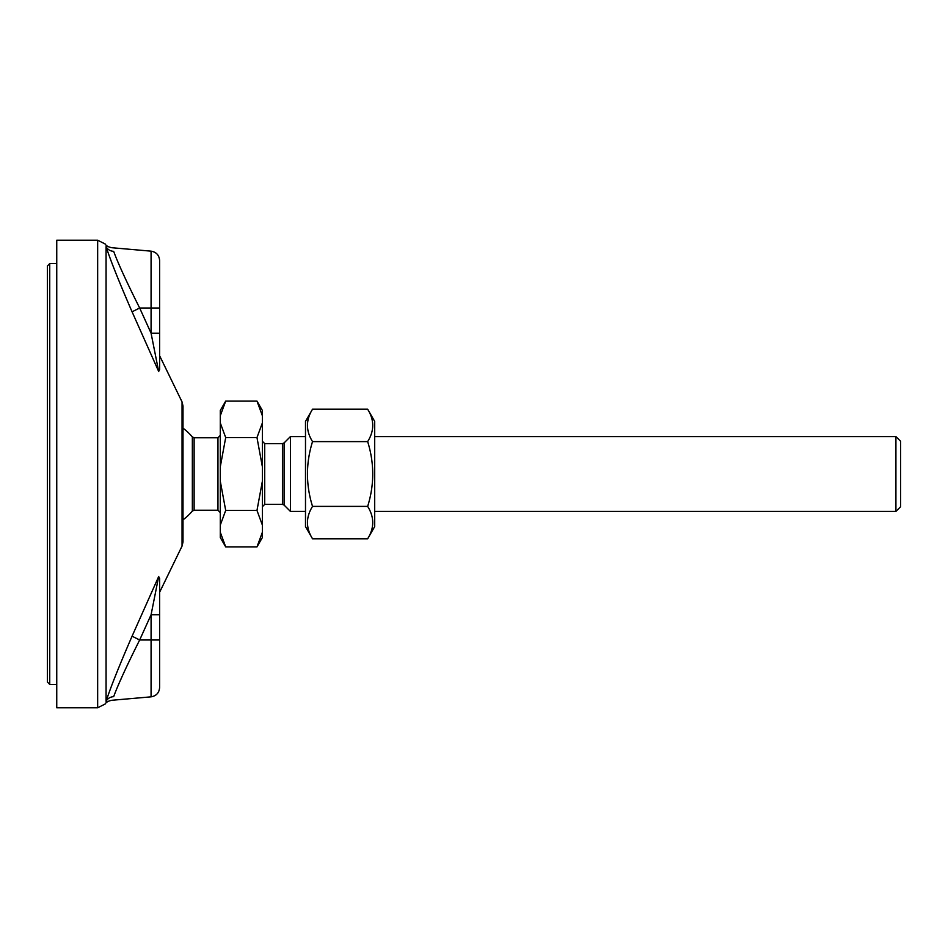 <?xml version="1.0" encoding="UTF-8"?>
<svg xmlns="http://www.w3.org/2000/svg" width="948" height="948" viewBox="0 0 948 948"><rect width="100%" height="100%" fill="white"/><g stroke="black" fill="none" stroke-linecap="round" stroke-linejoin="round"><path stroke-width="1.42" d="M159.619 333.21L159.619 308.017L151.076 308.017L151.076 333.21L158.672 371.45L159.619 369.566L159.619 333.21L151.076 333.186M159.619 308.017L159.619 260.475C159.169 255.166 156.325 252.061 151.076 251.161L151.076 308.017L139.664 308.017L132.068 311.797L158.672 371.45M151.088 333.21L139.664 308.017C126.582 281.9 117.919 263.011 113.665 251.339A9.35 8.722 -19.3 0 1 106.069 246.622C110.323 259.93 118.986 281.651 132.068 311.797M106.069 246.622C104.908 243.126 104.908 243.126 106.069 246.622L106.069 701.378C104.908 704.874 104.908 704.874 106.069 701.378A9.35 8.722 19.3 0 1 113.665 696.662C111.343 701.449 111.343 701.449 113.665 696.662C117.943 684.942 126.605 666.053 139.664 639.983L132.068 636.203C119.01 666.29 110.347 688.011 106.069 701.378M113.665 251.339C111.343 246.551 111.343 246.551 113.665 251.339C111.343 246.551 111.343 246.551 113.665 251.339M159.619 687.525L159.619 614.79L151.088 614.79L151.076 696.839C156.325 695.939 159.169 692.834 159.619 687.525M159.619 614.79L159.619 578.446M159.619 578.422L158.672 576.55L151.076 614.79L139.664 639.983L159.619 639.983M121.747 677.393L120.965 679.183M158.672 576.55L132.068 636.203M159.619 355.737L182.052 401.928L182.052 546.072L159.619 592.263M151.076 251.161L111.864 247.724C108.333 247.013 106.093 245.769 105.169 243.992L97.656 240.211L56.75 240.211L56.75 707.789L97.656 707.789L105.157 704.009C106.093 702.231 108.333 700.987 111.864 700.276L151.076 696.839M182.052 546.072L183 541.983L183 406.017L182.052 401.928M47.4 265.938L47.4 682.062L49.734 684.409L49.734 263.591L47.4 265.938M312.532 538.784L305.493 526.602L305.493 421.398L312.532 409.216C305.777 420.011 305.777 430.807 312.532 441.602C305.777 463.205 305.777 484.795 312.532 506.398C305.777 517.193 305.777 527.989 312.532 538.784L367.658 538.784C374.413 527.989 374.413 517.193 367.658 506.398C374.413 484.795 374.413 463.205 367.658 441.602C374.413 430.807 374.413 420.011 367.658 409.216L312.532 409.216M367.658 409.216L374.697 421.398L374.697 526.602L367.658 538.784M312.532 506.398L367.658 506.398M312.532 441.602L367.658 441.602M256.979 401.111L262.371 410.46L262.371 415.722L256.979 401.111L225.695 401.111L220.292 415.722L220.292 410.46L225.695 401.111M262.371 422.95L262.371 466.76L256.979 437.561L262.371 422.95L262.371 415.722M262.371 481.24L262.371 525.05L256.979 510.439L262.371 481.24L262.371 466.76M225.695 546.889L220.292 537.54L220.292 532.278L225.695 546.889L256.979 546.889L262.371 532.278L262.371 525.05M262.371 532.278L262.371 537.54L256.979 546.889M262.371 506.73L264.705 504.395L264.705 443.605L282.445 443.605L282.445 504.395L284.092 505.071L284.092 442.929L290.432 436.59L290.432 511.41L305.493 511.41M194.127 437.763L192.349 436.933L192.349 511.067L194.127 510.237L194.127 437.763L217.957 437.763L217.957 510.237L220.292 512.572M220.292 532.278L220.292 415.722M220.292 422.95L225.695 437.561L220.292 466.76M220.292 481.24L225.695 510.439L220.292 525.05M225.695 510.439L256.979 510.439M895.919 436.59L895.919 511.41L900.6 506.73L900.6 441.27L895.919 436.59L374.697 436.59M225.695 437.561L256.979 437.561M97.656 240.211L97.656 707.789M56.75 263.591L49.734 263.591M56.75 684.409L49.734 684.409M264.705 443.605L262.371 441.27M264.705 504.395L282.445 504.395M282.445 443.605L284.092 442.929M284.092 505.071L290.432 511.41M194.127 510.237L217.957 510.237M183 519.86A57.271 57.271 0 0 0 192.349 511.055M192.349 436.945A57.271 57.271 0 0 0 183 428.141M217.957 437.763L220.292 435.428M374.697 511.41L895.919 511.41M290.432 436.59L305.493 436.59"/></g></svg>
